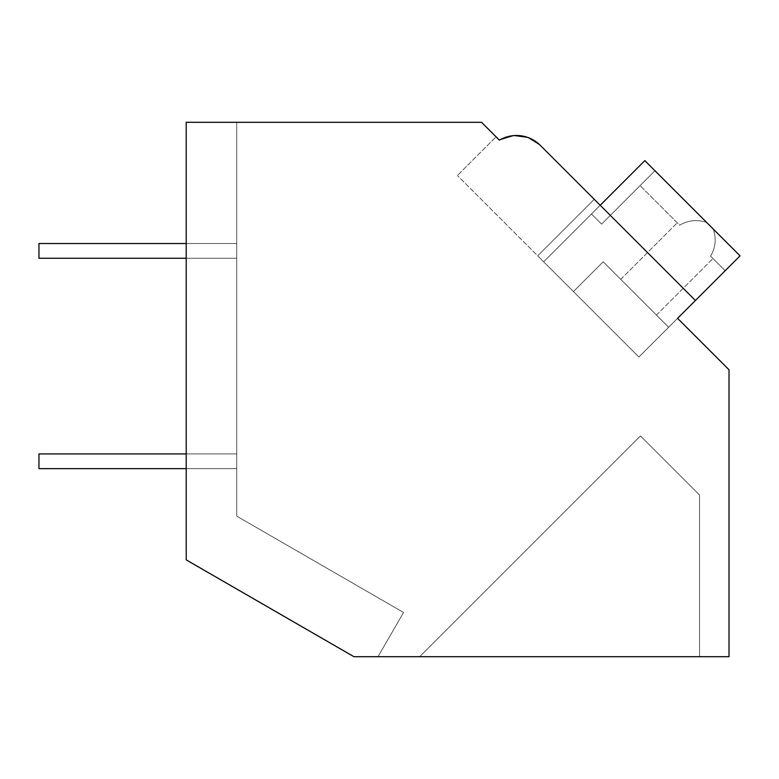 <?xml version="1.0" encoding="UTF-8"?>
<svg xmlns="http://www.w3.org/2000/svg" width="779" height="779" viewBox="0 0 779 779"><rect width="100%" height="100%" fill="white"/><g stroke="black" fill="none" stroke-linecap="round" stroke-linejoin="round"><path stroke-width="0.58" stroke-dasharray="3.9 2.92" d="M514.422 135.556L499.397 140.152L496.067 136.831L499.397 140.152C514.228 132.527 527.86 134.261 540.295 145.352L600.21 205.267L543.674 261.793L638.887 357.006L695.423 300.48L569.644 174.7L600.21 205.267L543.674 261.793L537.724 255.843L594.26 199.317L537.724 255.843L457.39 175.509L638.887 357.006L677.564 318.329L729.027 369.791L729.027 656.697L353.919 656.697L186.22 559.877L186.22 122.303L481.539 122.303L499.397 140.152A33.663 33.663 0 0 1 540.295 145.352L527.305 137.279M186.22 559.877L186.22 122.303L236.719 122.303L186.22 122.303L236.719 122.303L186.22 122.303L236.719 122.303L186.22 122.303L236.719 122.303L186.22 122.303L236.719 122.303L186.22 122.303L236.719 122.303L186.22 122.303L236.719 122.303L186.22 122.303L236.719 122.303L186.22 122.303L186.22 559.877L353.919 656.697L378.01 656.697L403.551 612.469L236.719 516.146L236.719 122.303L236.719 516.146L403.551 612.469L378.01 656.697L403.551 612.469L236.719 516.146L236.719 122.303L236.719 516.146L403.551 612.469L378.01 656.697L403.551 612.469L236.719 516.146L236.719 122.303L236.719 516.146L403.551 612.469L378.01 656.697L403.551 612.469L236.719 516.146L236.719 122.303L236.719 516.146L403.551 612.469L378.01 656.697L403.551 612.469L236.719 516.146L236.719 122.303L236.719 516.146L403.551 612.469L378.01 656.697L403.551 612.469L236.719 516.146L236.719 122.303L236.719 516.146L403.551 612.469L378.01 656.697L403.551 612.469L236.719 516.146L236.719 122.303L236.719 516.146L403.551 612.469L378.01 656.697L403.551 612.469L236.719 516.146L236.719 122.303L236.719 516.146L403.551 612.469L378.01 656.697L353.919 656.697L378.01 656.697L353.919 656.697L378.01 656.697L353.919 656.697L378.01 656.697L353.919 656.697L378.01 656.697L353.919 656.697L378.01 656.697L353.919 656.697L378.01 656.697L353.919 656.697L378.01 656.697L353.919 656.697L186.22 559.877L186.22 122.303L186.22 559.877L353.919 656.697L186.22 559.877L353.919 656.697L186.22 559.877L186.22 122.303L186.22 559.877L353.919 656.697L186.22 559.877L186.22 122.303L186.22 559.877L353.919 656.697L186.22 559.877L186.22 122.303L186.22 559.877L353.919 656.697L186.22 559.877L186.22 122.303L186.22 559.877L353.919 656.697L186.22 559.877L186.22 122.303L186.22 559.877L353.919 656.697L186.22 559.877L186.22 122.303L186.22 559.877M514.481 135.556L499.407 140.152C514.228 132.527 527.86 134.261 540.295 145.352L544.482 149.539L540.295 145.352L527.364 137.299L540.295 145.352C527.86 134.261 514.228 132.527 499.397 140.152L514.481 135.556L499.407 140.152C514.228 132.527 527.86 134.261 540.295 145.352L544.482 149.539L540.295 145.352L527.364 137.299L540.295 145.352C527.86 134.261 514.228 132.527 499.397 140.152L514.481 135.556L499.407 140.152C514.228 132.527 527.86 134.261 540.295 145.352L544.482 149.539L540.295 145.352L527.364 137.299L540.295 145.352C527.899 134.261 514.257 132.527 499.397 140.152L496.067 136.831L457.39 175.509L496.067 136.831M600.21 205.267L543.674 261.793L644.837 160.63L706.543 222.346C696.757 219.366 687.799 220.33 679.658 225.209C687.818 220.321 696.777 219.366 706.543 222.346L644.837 160.63L740.05 255.843L644.837 160.63L591.475 213.991L644.837 160.63L706.543 222.346C696.757 219.366 687.799 220.33 679.658 225.209C687.818 220.321 696.777 219.366 706.543 222.346L644.837 160.63L543.674 261.793L644.837 160.63L740.05 255.843L644.837 160.63L591.475 213.991L644.837 160.63L706.543 222.346C696.757 219.366 687.799 220.33 679.658 225.209C687.818 220.321 696.777 219.366 706.543 222.346L644.837 160.63L543.674 261.793L644.837 160.63L740.05 255.843L644.837 160.63L591.475 213.991L644.837 160.63L706.543 222.346C696.757 219.366 687.799 220.33 679.658 225.209C687.818 220.321 696.777 219.366 706.543 222.346L644.837 160.63L543.674 261.793L644.837 160.63L740.05 255.843L644.837 160.63L591.475 213.991L644.837 160.63L706.543 222.346C696.757 219.366 687.799 220.33 679.658 225.209C687.818 220.321 696.777 219.366 706.543 222.346L644.837 160.63L543.674 261.793L644.837 160.63L740.05 255.843L644.837 160.63L543.674 261.793L644.837 160.63L740.05 255.843L644.837 160.63L543.674 261.793L600.21 205.267L543.674 261.793L600.21 205.267L543.674 261.793L537.724 255.843L543.674 261.793L600.21 205.267L594.26 199.317L537.724 255.843L594.26 199.317L600.21 205.267L543.674 261.793L537.724 255.843L594.26 199.317L569.644 174.7L695.423 300.48L638.887 357.006L695.423 300.48L677.564 318.329L695.423 300.48L600.21 205.267L695.423 300.48L677.564 318.329L695.423 300.48L600.21 205.267L543.674 261.793L638.887 357.006L695.423 300.48L600.21 205.267L543.674 261.793L638.887 357.006L695.423 300.48L600.21 205.267L543.674 261.793L638.887 357.006L695.423 300.48L600.21 205.267L543.674 261.793L638.887 357.006L695.423 300.48L600.21 205.267L543.674 261.793L638.887 357.006L695.423 300.48L600.21 205.267L543.674 261.793L638.887 357.006L695.423 300.48L600.21 205.267L543.674 261.793L638.887 357.006L695.423 300.48L600.21 205.267L543.674 261.793L638.887 357.006L695.423 300.48L600.21 205.267L543.674 261.793L638.887 357.006L695.423 300.48L600.21 205.267L543.674 261.793L638.887 357.006L695.423 300.48L600.21 205.267L543.674 261.793L638.887 357.006L695.423 300.48L600.21 205.267L543.674 261.793L638.887 357.006L677.564 318.329L638.887 357.006L668.645 327.258L603.18 261.793L573.432 291.55L638.887 357.006L668.645 327.258L603.18 261.793L573.432 291.55L638.887 357.006L668.645 327.258L603.18 261.793L573.432 291.55L603.18 261.793L668.645 327.258L603.18 261.793L573.432 291.55L638.887 357.006L668.645 327.258L603.18 261.793L573.432 291.55L638.887 357.006L668.645 327.258L603.18 261.793L573.432 291.55L603.18 261.793L668.645 327.258L603.18 261.793L573.432 291.55L638.887 357.006L668.645 327.258L603.18 261.793L573.432 291.55L638.887 357.006L668.645 327.258L603.18 261.793L573.432 291.55L603.18 261.793L668.645 327.258L603.18 261.793L573.432 291.55L638.887 357.006L668.645 327.258L603.18 261.793L573.432 291.55L638.887 357.006L543.674 261.793L638.887 357.006L543.674 261.793L573.432 291.55L603.18 261.793L573.432 291.55L543.674 261.793L638.887 357.006L740.05 255.843L668.645 327.258L603.18 261.793L668.645 327.258L740.05 255.843L725.171 270.722L740.05 255.843L713.447 229.25C716.427 239.017 715.473 247.975 710.584 256.135L725.171 270.722L710.584 256.135C715.473 247.975 716.427 239.017 713.447 229.25L654.954 170.747L601.592 224.109L654.954 170.747L601.592 224.109L591.475 213.991L601.592 224.109L640.075 185.626L601.592 224.109L591.475 213.991L601.592 224.109L640.075 185.626L601.592 224.109L591.475 213.991L601.592 224.109L640.075 185.626L601.592 224.109L591.475 213.991L601.592 224.109L640.075 185.626L601.592 224.109L591.475 213.991L601.592 224.109L640.075 185.626L601.592 224.109L591.475 213.991L601.592 224.109L640.075 185.626L601.592 224.109L591.475 213.991L601.592 224.109L654.954 170.747L644.837 160.63L713.447 229.25C716.427 239.017 715.473 247.975 710.584 256.135L725.171 270.722L740.05 255.843L638.887 357.006L543.674 261.793L638.887 357.006L740.05 255.843L725.171 270.722L710.584 256.135C715.473 247.975 716.427 239.017 713.447 229.25L710 225.793L713.447 229.25C716.427 239.017 715.473 247.975 710.584 256.135L725.171 270.722L740.05 255.843L713.447 229.25C716.427 239.017 715.473 247.975 710.584 256.135L725.171 270.722L740.05 255.843L713.447 229.25C716.427 239.017 715.473 247.975 710.584 256.135L725.171 270.722L710.584 256.135C715.473 247.975 716.427 239.017 713.447 229.25L644.837 160.63L543.674 261.793L638.887 357.006L740.05 255.843L668.645 327.258L740.05 255.843L725.171 270.722L740.05 255.843L713.447 229.25C716.427 239.017 715.473 247.975 710.584 256.135L725.171 270.722L710.584 256.135C715.473 247.975 716.427 239.017 713.447 229.25L710 225.793L713.447 229.25C716.427 239.017 715.473 247.975 710.584 256.135L725.171 270.722L740.05 255.843L713.447 229.25C716.427 239.017 715.473 247.975 710.584 256.135L725.171 270.722L740.05 255.843L725.171 270.722L710.584 256.135C715.473 247.975 716.427 239.017 713.447 229.25L706.543 222.346C696.777 219.366 687.818 220.321 679.658 225.209L640.075 185.626L679.658 225.209C687.799 220.33 696.757 219.366 706.543 222.346L644.837 160.63L543.674 261.793L638.887 357.006L740.05 255.843L713.447 229.25C716.427 239.017 715.473 247.975 710.584 256.135L725.171 270.722L740.05 255.843L713.447 229.25C716.427 239.017 715.473 247.975 710.584 256.135L725.171 270.722L710.584 256.135C715.473 247.975 716.427 239.017 713.447 229.25L740.05 255.843L668.645 327.258L740.05 255.843L725.171 270.722L740.05 255.843L713.447 229.25L740.05 255.843L638.887 357.006L543.674 261.793L638.887 357.006L740.05 255.843L644.837 160.63L591.475 213.991L601.592 224.109L591.475 213.991L644.837 160.63L740.05 255.843L668.645 327.258L740.05 255.843L725.171 270.722L740.05 255.843L706.543 222.346C696.777 219.366 687.818 220.321 679.658 225.209C687.799 220.33 696.757 219.366 706.543 222.346L644.837 160.63L740.05 255.843L644.837 160.63L543.674 261.793L537.724 255.843L594.26 199.317L600.21 205.267L543.674 261.793L537.724 255.843L594.26 199.317L600.21 205.267L543.674 261.793L537.724 255.843L594.26 199.317L600.21 205.267L543.674 261.793L537.724 255.843L594.26 199.317L600.21 205.267L543.674 261.793L537.724 255.843L594.26 199.317L600.21 205.267L543.674 261.793L537.724 255.843L594.26 199.317L600.21 205.267L543.674 261.793L537.724 255.843L594.26 199.317L600.21 205.267L543.674 261.793L537.724 255.843L594.26 199.317L600.21 205.267L543.674 261.793L537.724 255.843L594.26 199.317L600.21 205.267L543.674 261.793L537.724 255.843L594.26 199.317L600.21 205.267L543.674 261.793L537.724 255.843L594.26 199.317L600.21 205.267L543.674 261.793L600.21 205.267L695.423 300.48M419.667 656.697L699.571 656.697L699.571 495.054L640.445 435.919L419.667 656.697L699.571 656.697L699.571 495.054L640.445 435.919L419.667 656.697L699.571 656.697L699.571 495.054L640.445 435.919L419.667 656.697L699.571 656.697L699.571 495.054L640.445 435.919L419.667 656.697L699.571 656.697L699.571 495.054L640.445 435.919L419.667 656.697L699.571 656.697L699.571 495.054L640.445 435.919L419.667 656.697L699.571 656.697L699.571 495.054L640.445 435.919L419.667 656.697L699.571 656.697L699.571 495.054L640.445 435.919L419.667 656.697L699.571 656.697L699.571 495.054L640.445 435.919L419.667 656.697L699.571 656.697L699.571 495.054L640.445 435.919L419.667 656.697L699.571 656.697L699.571 495.054L640.445 435.919L419.667 656.697L699.571 656.697L699.571 495.054L640.445 435.919L419.667 656.697L699.571 656.697L699.571 495.054L640.445 435.919L419.667 656.697L699.571 656.697L699.571 495.054L640.445 435.919L419.667 656.697L699.571 656.697L699.571 495.054L640.445 435.919L419.667 656.697L699.571 656.697L699.571 495.054L640.445 435.919L419.667 656.697M499.397 140.152C514.228 132.527 527.86 134.261 540.295 145.352L527.364 137.299M638.585 297.198L656.444 315.057L638.585 297.198M644.837 160.63L591.475 213.991L644.837 160.63M706.543 222.346C696.777 219.366 687.818 220.321 679.658 225.209C687.799 220.33 696.757 219.366 706.543 222.346M186.22 453.923L38.95 453.923L38.95 468.646L38.95 453.923L236.719 453.923L236.719 468.646L236.719 453.923L236.719 468.646L236.719 453.923L236.719 468.646L236.719 453.923L236.719 468.646L236.719 453.923L236.719 468.646L236.719 453.923L236.719 468.646L236.719 453.923L236.719 468.646L236.719 453.923L236.719 468.646L236.719 453.923L38.95 453.923L38.95 468.646L236.719 468.646L38.95 468.646L38.95 453.923L236.719 453.923L38.95 453.923L38.95 468.646L236.719 468.646L38.95 468.646L38.95 453.923L236.719 453.923L38.95 453.923L38.95 468.646L236.719 468.646L38.95 468.646L38.95 453.923L236.719 453.923L38.95 453.923L38.95 468.646L236.719 468.646L38.95 468.646L38.95 453.923L236.719 453.923L38.95 453.923L38.95 468.646L236.719 468.646L38.95 468.646L38.95 453.923L236.719 453.923L38.95 453.923L38.95 468.646L236.719 468.646L38.95 468.646L38.95 453.923L236.719 453.923L38.95 453.923L38.95 468.646L186.22 468.646M186.22 243.525L38.95 243.525L38.95 258.258L38.95 243.525L236.719 243.525L236.719 258.258L236.719 243.525L236.719 258.258L236.719 243.525L236.719 258.258L236.719 243.525L236.719 258.258L236.719 243.525L236.719 258.258L236.719 243.525L236.719 258.258L236.719 243.525L236.719 258.258L236.719 243.525L236.719 258.258L236.719 243.525L38.95 243.525L38.95 258.258L236.719 258.258L38.95 258.258L38.95 243.525L236.719 243.525L38.95 243.525L38.95 258.258L236.719 258.258L38.95 258.258L38.95 243.525L236.719 243.525L38.95 243.525L38.95 258.258L236.719 258.258L38.95 258.258L38.95 243.525L236.719 243.525L38.95 243.525L38.95 258.258L236.719 258.258L38.95 258.258L38.95 243.525L236.719 243.525L38.95 243.525L38.95 258.258L236.719 258.258L38.95 258.258L38.95 243.525L236.719 243.525L38.95 243.525L38.95 258.258L236.719 258.258L38.95 258.258L38.95 243.525L236.719 243.525L38.95 243.525L38.95 258.258L186.22 258.258M656.444 315.057L712.97 258.521L656.444 315.057M620.736 279.349L677.272 222.823L620.736 279.349"/><path stroke-width="1.17" d="M186.22 122.303L481.539 122.303L499.397 140.152A33.663 33.663 0 0 1 540.295 145.352L695.423 300.48L677.564 318.329L729.027 369.791L729.027 656.697L353.919 656.697L186.22 559.877L186.22 122.303M496.067 136.831L499.397 140.152M527.305 137.279L514.422 135.556M527.364 137.299L514.481 135.556M594.26 199.317L540.295 145.352L594.26 199.317M600.21 205.267L644.837 160.63L740.05 255.843L695.423 300.48M186.22 468.646L38.95 468.646L38.95 453.923L186.22 453.923M186.22 258.258L38.95 258.258L38.95 243.525L186.22 243.525"/></g></svg>
